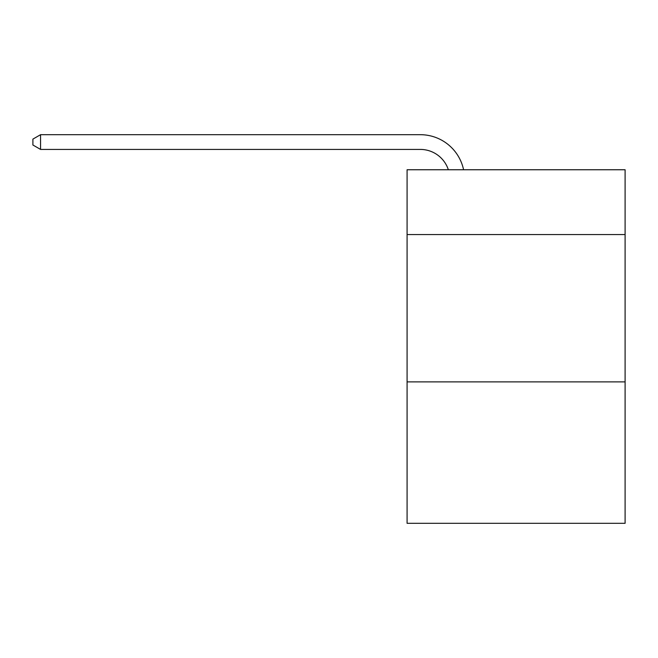 <?xml version="1.0" encoding="UTF-8"?>
<svg xmlns="http://www.w3.org/2000/svg" width="658" height="658" viewBox="0 0 658 658"><rect width="100%" height="100%" fill="white"/><g stroke="black" fill="none" stroke-linecap="round" stroke-linejoin="round"><path stroke-width="0.99" d="M625.1 234.569L625.1 169.756L407.08 169.756L407.08 234.569L625.1 234.569L625.1 523.307L407.08 523.307L407.08 234.569M625.1 381.887L407.08 381.887M420.33 134.693L40.557 134.693L420.33 134.693A44.193 44.193 0 0 1 463.577 169.756M448.345 169.756A29.462 29.462 0 0 0 420.33 149.424A29.462 29.462 0 0 1 448.345 169.756A29.462 29.462 0 0 0 420.33 149.424A29.462 29.462 0 0 1 448.345 169.756A29.462 29.462 0 0 0 420.33 149.424A29.462 29.462 0 0 1 448.345 169.756A29.462 29.462 0 0 0 420.33 149.424A29.462 29.462 0 0 1 448.345 169.756A29.462 29.462 0 0 0 420.33 149.424A29.462 29.462 0 0 1 448.345 169.756A29.462 29.462 0 0 0 420.33 149.424A29.462 29.462 0 0 1 448.345 169.756A29.462 29.462 0 0 0 420.33 149.424A29.462 29.462 0 0 1 448.345 169.756A29.462 29.462 0 0 0 420.33 149.424L40.557 149.424L32.9 145.007L32.9 139.109L40.557 134.693L40.557 149.424"/></g></svg>
